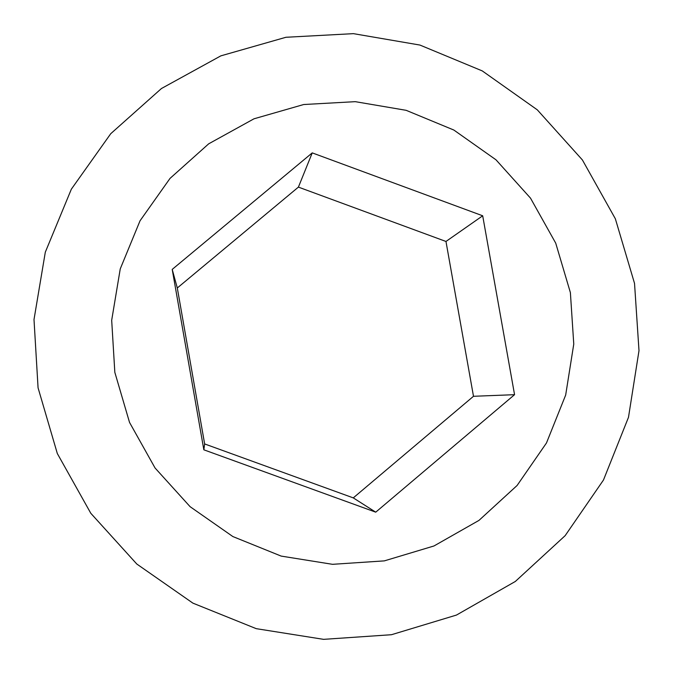 <?xml version="1.0" encoding="UTF-8"?>
<svg xmlns="http://www.w3.org/2000/svg" width="673" height="673" viewBox="0 0 673 673"><rect width="100%" height="100%" fill="white"/><g stroke="black" fill="none" stroke-linecap="round" stroke-linejoin="round"><path stroke-width="1.01" d="M391.476 634.715L456.471 615.063L515.333 581.464L565.143 535.666L603.479 480.017L628.489 417.31L638.997 350.675L634.53 283.392L615.349 218.767L582.406 159.964L537.315 109.85L482.263 70.909L419.952 45.066L353.418 33.65L285.932 37.276L220.862 55.851L161.461 88.508L110.759 133.683L71.355 189.163L45.31 252.173L34.003 319.54L38.067 387.825L57.323 453.535L90.805 513.289L136.787 564.016L192.899 603.134L256.253 628.666L323.587 639.35L391.476 634.715M384.333 560.878L433.984 545.971L478.983 520.389L517.108 485.469L546.476 442.977L565.673 395.051L573.766 344.088L570.384 292.604L555.721 243.146L530.509 198.14L495.984 159.804L453.846 130.04L406.156 110.322L355.268 101.665L303.691 104.525L253.999 118.801L208.68 143.829L170.033 178.387L140.043 220.778L120.248 268.88L111.684 320.272L114.831 372.346L129.536 422.434L155.059 467.996L190.106 506.685L232.866 536.558L281.163 556.091L332.521 564.319L384.333 560.878M375.727 512.17L203.843 449.808L172.212 269.402L312.238 152.88L482.692 215.789L514.559 394.681L375.727 512.17L353.275 497.885L473.489 396.288L445.972 241.464L298.408 187.111L177.302 287.985L204.642 443.936L353.275 497.885M172.212 269.402L177.302 287.985M203.843 449.808L204.642 443.936M312.238 152.88L298.408 187.111M482.692 215.789L445.972 241.464M514.559 394.681L473.489 396.288"/></g></svg>
